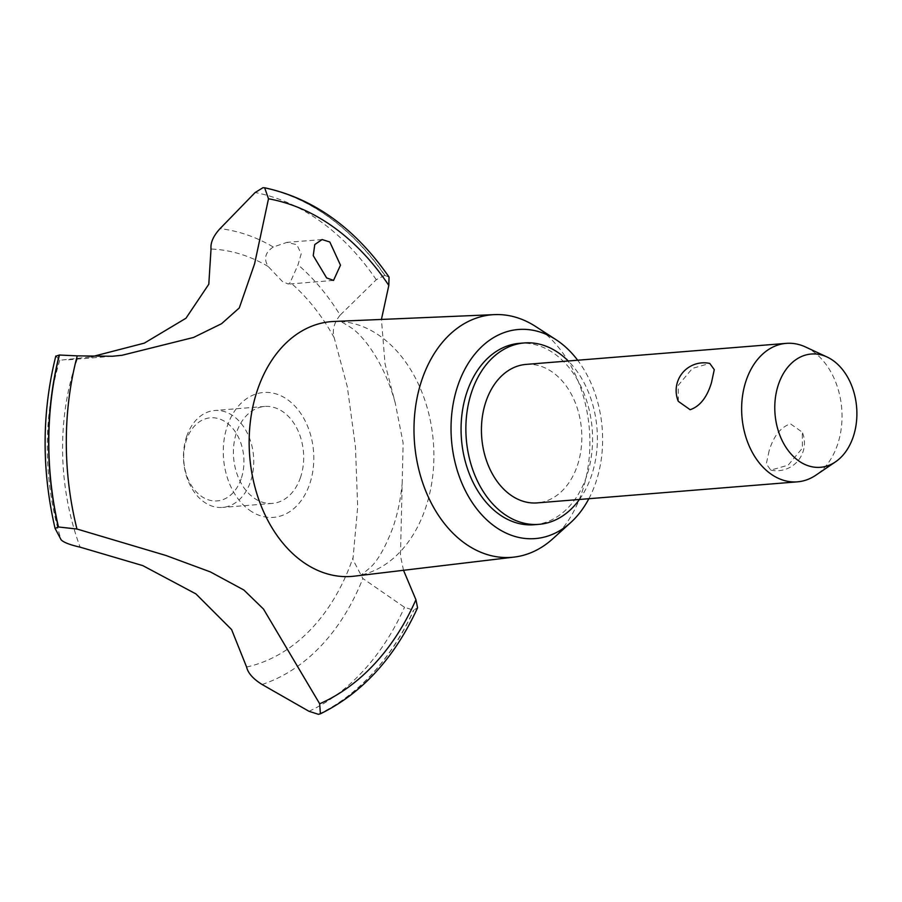 <?xml version="1.0" encoding="UTF-8"?>
<svg xmlns="http://www.w3.org/2000/svg" width="902" height="902" viewBox="0 0 902 902"><rect width="100%" height="100%" fill="white"/><g stroke="black" fill="none" stroke-linecap="round" stroke-linejoin="round"><path stroke-width="0.68" stroke-dasharray="4.51 3.38" d="M534.164 524.738A90.989 65.564 85.4 0 0 586.379 476.921A90.989 65.564 85.4 0 0 580.257 385.109A90.989 65.564 85.4 0 0 519.496 343.335M579.445 499.471A90.989 65.564 85.4 0 0 591.182 476.527A90.989 65.564 85.4 0 0 568.249 361.003M552.858 538.72A121.691 87.686 85.4 0 0 581.576 493.394A121.691 87.686 85.4 0 0 535.698 326.524M588.871 498.705A104.891 75.576 85.4 0 0 595.478 483.472A104.891 75.576 85.4 0 0 577.675 360.236M354.328 576.164A127.813 92.094 85.4 0 0 359.672 575.307A127.813 92.094 85.4 0 0 425.169 509.258A127.813 92.094 85.4 0 0 380.689 336.525A127.813 92.094 85.4 0 0 339.141 321.462A127.813 92.094 85.4 0 0 333.729 321.473M340.144 315.125C334.011 322.769 332.026 330.301 334.191 337.709L347.315 386.8L355.444 446.738L357.688 507.059L352.907 559.601L362.841 578.486L404.513 607.283L413.59 610.192L417.581 607.79M55.811 356.031L59.78 360.259L91.192 356.888M403.521 570.301L400.465 555.756L403.126 443.017L395.234 402.901L385.03 363.765L381.433 319.443M389.044 277.083L384.714 275.358A272.291 196.196 85.4 0 0 328.869 217.123A272.291 196.196 85.4 0 0 262.978 187.706M384.906 275.347A272.291 196.196 85.4 0 0 329.061 217.111A272.291 196.196 85.4 0 0 263.17 187.695M273.283 246.99C265.177 252.368 263.474 258.874 268.187 266.507L282.405 281.492L288.403 284.085L290.218 282.371L298.021 264.805L301.2 253.789L296.837 244.667L286.892 242.39L273.272 247.001A231.814 167.028 85.4 0 0 220.032 228.646M526.024 364.408A69.465 50.05 -94.6 0 1 572.42 396.294A69.465 50.05 -94.6 0 1 577.088 466.379A69.465 50.05 -94.6 0 1 537.231 502.888M769.124 450.853L766.305 463.887L770.793 470.122L788.145 465.173L802.385 448.159L802.284 432.205L790.434 423.816C780.636 427.21 773.533 436.218 769.124 450.853M805.52 346.988A69.465 50.05 -94.6 0 1 837.293 445.34A69.465 50.05 -94.6 0 1 815.882 475.174M678.304 401.345L678.203 385.38L692.443 368.366L709.784 363.427M241.093 478.996A41.672 30.025 -94.6 0 1 201.033 496.044A41.672 30.025 -94.6 0 1 186.534 439.714A41.672 30.025 -94.6 0 1 226.594 422.666A41.672 30.025 -94.6 0 1 241.093 478.996M186.793 436.049A48.618 35.031 85.4 0 0 190.063 485.107A48.618 35.031 85.4 0 0 222.535 507.431A48.618 35.031 85.4 0 0 250.44 481.882A48.618 35.031 85.4 0 0 247.171 432.825A48.618 35.031 85.4 0 0 214.699 410.5A48.618 35.031 85.4 0 0 186.793 436.049M300.366 477.846A48.618 35.031 85.4 0 0 297.096 428.777A48.618 35.031 85.4 0 0 264.624 406.464A48.618 35.031 85.4 0 0 236.719 432.013A48.618 35.031 85.4 0 0 239.988 481.07A48.618 35.031 85.4 0 0 272.46 503.395A48.618 35.031 85.4 0 0 300.366 477.846M384.714 275.358L376.269 279.733L340.133 315.136A231.814 167.028 85.4 0 0 298.021 264.816M268.187 266.507A210.662 151.795 85.4 0 0 211.023 249.02M77.38 358.782A210.662 151.795 85.4 0 0 76.952 359.988A210.662 151.795 85.4 0 0 80.12 547.153M246.596 667.029A210.662 151.795 85.4 0 0 352.705 558.552A210.662 151.795 85.4 0 0 353.133 557.335M334.191 337.709A210.662 151.795 85.4 0 0 290.218 282.371M249.347 510.058A62.644 45.134 85.4 0 0 309.544 484.442A62.644 45.134 85.4 0 0 287.738 399.789A62.644 45.134 85.4 0 0 227.541 425.406A62.644 45.134 85.4 0 0 249.347 510.058M318.395 714.305A272.291 196.196 85.4 0 0 413.59 610.192M318.586 714.294A272.291 196.196 85.4 0 0 413.781 610.18M376.269 279.733A267.815 192.972 85.4 0 0 320.762 221.61A267.815 192.972 85.4 0 0 255.142 192.521M55.823 356.211A267.815 192.972 85.4 0 0 55.112 528.493M59.78 360.259A231.814 167.028 85.4 0 0 61.099 539.779M262.087 684.494A231.814 167.028 85.4 0 0 362.841 578.486M309.003 711.306A267.815 192.972 85.4 0 0 404.513 607.283M359.672 575.307C358.692 576.964 362.345 574.281 370.609 567.245C378.017 560.289 385.391 547.221 392.742 528.042C397.354 514.963 400.488 500.26 402.145 483.934M333.526 280.432L288.403 284.085M770.793 470.122A27.782 27.782 0 0 0 802.284 432.205M264.624 406.464L214.699 410.5M272.46 503.395L222.535 507.431M322.093 239.549L286.892 242.39M112.355 356.256L65.26 360.067M395.234 402.901C383.666 360.89 362.999 336.209 352.321 328.508C342.963 322.454 338.566 320.109 339.141 321.462"/><path stroke-width="1.35" d="M568.249 361.003A90.989 65.564 85.4 0 0 524.288 342.952L519.496 343.335A90.989 65.564 85.4 0 0 467.27 391.152A90.989 65.564 85.4 0 0 473.392 482.965A90.989 65.564 85.4 0 0 534.164 524.738L538.968 524.344A90.989 65.564 85.4 0 0 579.445 499.471M524.288 342.952A90.989 65.564 85.4 0 0 472.073 390.769A90.989 65.564 85.4 0 0 478.195 482.581A90.989 65.564 85.4 0 0 538.968 524.344M577.675 360.236A104.891 75.576 85.4 0 0 555.936 339.637L535.698 326.524A121.691 87.686 85.4 0 0 494.522 314.618A121.691 87.686 85.4 0 0 422.283 378.705A121.691 87.686 85.4 0 0 431.179 502.876A121.691 87.686 85.4 0 0 514.129 557.098A121.691 87.686 85.4 0 0 552.858 538.72L570.729 522.54A104.891 75.576 85.4 0 0 588.871 498.705M555.936 339.637A104.891 75.576 85.4 0 0 458.182 384.602A104.891 75.576 85.4 0 0 478.252 510.724A104.891 75.576 85.4 0 0 570.729 522.54M494.522 314.618L333.729 321.473A127.813 92.094 85.4 0 0 257.859 388.796A127.813 92.094 85.4 0 0 267.206 519.214A127.813 92.094 85.4 0 0 354.328 576.164L514.129 557.098M91.192 356.888L144.354 343.121L185.959 318.248L208.802 284.231L211.023 249.02C210.369 242.683 213.368 235.884 220.032 228.646L255.142 192.521L262.978 187.706L264.658 187.785L268.503 198.778L254.612 263.734L239.289 307.943L221.554 323.717L193.535 337.461L122.052 355.275L112.355 356.256L77.234 355.862A259.911 187.278 85.4 0 0 76.952 529.012L165.979 555.497L210.403 571.924L243.878 590.021L263.497 609.064L319.68 703.786L320.402 713.82L318.395 714.305L309.003 711.306L262.087 684.494C253.124 678.902 247.96 673.084 246.596 667.029L231.6 629.573L195.914 593.899L142.775 565.61L80.12 547.164C69.826 544.819 63.49 542.361 61.099 539.768L55.056 528.346C41.548 469.863 41.796 412.428 55.811 356.031M319.68 703.786A259.911 187.278 85.4 0 0 415.923 599.74L403.521 570.301M329.828 242.007L340.482 265.188L333.526 280.432L326.625 277.917L313.242 255.627L314.775 244.532L322.093 239.549L329.828 242.007M835.511 461.847L815.882 475.174A69.465 50.05 -94.6 0 1 797.436 481.837L537.231 502.888A69.465 50.05 -94.6 0 1 490.835 471.002A69.465 50.05 -94.6 0 1 486.167 400.916A69.465 50.05 -94.6 0 1 526.024 364.408L786.228 343.369A69.465 50.05 -94.6 0 1 805.52 346.988L827.033 356.989A56.826 40.94 85.4 0 0 778.651 383.88A56.826 40.94 85.4 0 0 787.705 449.85A56.826 40.94 85.4 0 0 835.511 461.847A56.826 40.94 85.4 0 0 853.021 437.436A56.826 40.94 85.4 0 0 827.033 356.989M797.436 481.837A69.465 50.05 -94.6 0 1 751.039 449.951A69.465 50.05 -94.6 0 1 746.371 379.866A69.465 50.05 -94.6 0 1 786.228 343.369M711.464 382.696C707.055 397.32 699.952 406.328 690.143 409.722L678.304 401.345A27.782 27.782 0 0 1 709.784 363.427L714.271 369.651L711.464 382.696M77.245 355.862L59.431 355.027L55.823 356.211M381.433 319.443L388.818 285.415A259.911 187.278 85.4 0 0 268.503 198.778M388.818 285.415L389.044 277.083C355.05 228.082 313.58 198.316 264.658 187.785M320.402 713.82C362.176 693.243 394.569 657.896 417.581 607.79L415.923 599.74M59.431 355.027A272.291 196.196 85.4 0 0 58.472 526.993L76.952 529.012M59.239 355.038A272.291 196.196 85.4 0 0 58.28 527.005L58.472 526.993M55.112 528.493L58.28 527.005"/></g></svg>
